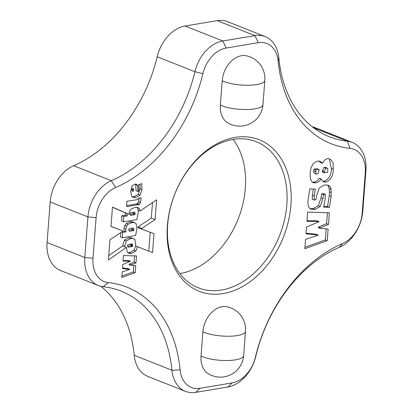 <?xml version="1.0" encoding="UTF-8"?>
<svg xmlns="http://www.w3.org/2000/svg" width="413" height="413" viewBox="0 0 413 413"><rect width="100%" height="100%" fill="white"/><g stroke="black" fill="none" stroke-linecap="round" stroke-linejoin="round"><path stroke-width="0.62" d="M327.349 168.096L325.8 168.23L324.117 172.433L324.68 172.825L327.752 172.309L327.788 168.473L325.465 167.348L323.916 167.482L322.233 171.684L322.796 172.076M324.68 172.825L322.233 171.684M324.401 171.503L322.512 170.755M325.8 168.23L323.916 167.482M313.89 172.99L316.213 174.116L317.623 174.002L319.239 170.208L318.671 169.423L315.811 169.903L315.78 173.739L313.89 172.99L313.782 170.982L313.926 169.154L315.811 169.903M315.78 173.739L316.213 174.116M316.786 168.674L319.001 169.475L316.786 168.674L313.926 169.154M315.687 182.871L313.353 182.742L311.996 181.901L310.266 178.313L310.132 173.052L311.092 167.606L313.426 163.341L317.36 161.096L320.096 161.282L322.46 163.197L324.654 160.053L327.597 158.463L330.333 159.201L333.141 162.712L333.255 169.191C333.255 175.804 330.761 180.109 325.78 182.112L323.926 181.952L323.007 181.472L320.999 179.03C319.543 181.292 317.773 182.572 315.687 182.871L313.797 182.123L312.388 182.185M320.999 179.03L319.11 178.287C317.659 180.543 315.888 181.823 313.797 182.123M321.247 178.989L319.11 178.287M325.78 182.112L323.895 181.364L322.909 181.39M333.255 169.191L331.371 168.442C331.371 175.055 328.877 179.361 323.895 181.364M329.28 158.855L331.371 168.442M322.212 163.238L320.328 162.49L319.053 161.06M331.159 196.454L329.414 207.357L323.684 207.083L325.062 199.562L325.258 194.311L323.493 194.606L322.904 198.668L320.261 206.485L315.145 209.345L311.206 209.298L309.125 207.904C308.031 205.576 307.685 202.866 308.077 199.778L309.781 188.922L315.346 189.092L314.303 195.829L314.154 200.042L315.883 199.753L316.379 196.495L319.208 188.054L324.231 185.014L327.932 185.143L330.126 186.562L331.112 189.324L331.159 196.454L329.269 195.705L327.524 206.608L323.849 206.433M331.365 192.608L329.481 191.859L329.269 195.705M331.112 189.324L329.228 188.576L329.481 191.859M330.126 186.562L328.237 185.814L329.228 188.576M327.354 185.014L328.237 185.814M327.932 185.143L328.299 185.282M314.154 200.042L312.269 199.293L312.419 195.081L314.303 195.829M313.322 189.03L312.419 195.081M315.145 209.345L313.26 208.596L310.266 208.787M320.261 206.485L318.377 205.736L313.26 208.596M323.493 194.606L321.608 193.857L321.015 197.92L318.377 205.736M325.258 194.311L323.374 193.563L321.608 193.857M329.414 207.357L327.524 206.608M319.089 221.502L306.931 221.42L307.649 212.091L329.378 212.783L328.485 224.429L320.204 227.837L320.163 228.368L328.129 229.024L327.23 240.671L304.83 248.724L305.548 239.401L318.031 235.245L318.051 234.976L305.981 233.825L306.503 226.995L319.068 221.771L317.205 220.754L306.988 220.687M318.051 234.976L316.167 234.228L306.023 233.257M327.23 240.671L325.346 239.922L304.944 247.258M326.198 228.864L325.346 239.922M320.163 228.368L318.278 227.625L318.32 227.088L320.204 227.837M328.485 224.429L326.595 223.681L318.32 227.088M327.437 212.721L326.595 223.681M365.288 172.711L362.165 213.299A29.106 20.867 -68.4 0 1 342.645 243.469A136.801 98.077 111.6 0 0 255.368 357.286A29.106 20.867 -68.4 0 1 232.101 382.908L199.99 388.266A29.106 20.867 -68.4 0 1 180.114 369.857A136.801 98.077 111.6 0 0 108.304 282.6A29.106 20.867 -68.4 0 1 92.982 258.249L96.105 217.656A29.106 20.867 -68.4 0 1 115.625 187.487A136.801 98.077 111.6 0 0 202.902 73.669A29.106 20.867 -68.4 0 1 226.169 48.053L258.28 42.689A29.106 20.867 -68.4 0 1 278.155 61.103A136.801 98.077 111.6 0 0 349.966 148.355A29.106 20.867 -68.4 0 1 365.288 172.711L365.928 170.476A34.929 25.038 111.6 0 0 352.33 142.428A34.929 25.038 111.6 0 0 347.54 141.251A130.983 93.901 -68.4 0 1 329.589 136.837A130.983 93.901 -68.4 0 1 278.79 57.712A34.929 25.038 111.6 0 0 265.244 36.612A34.929 25.038 111.6 0 0 254.94 35.616L222.824 40.975A34.929 25.038 111.6 0 0 194.91 71.717A130.983 93.901 -68.4 0 1 111.34 180.693A34.929 25.038 111.6 0 0 87.923 216.897L84.799 257.49A34.929 25.038 111.6 0 0 98.397 285.533A34.929 25.038 111.6 0 0 103.183 286.71A130.983 93.901 -68.4 0 1 121.138 291.124A130.983 93.901 -68.4 0 1 171.937 370.255A34.929 25.038 111.6 0 0 185.483 391.354A34.929 25.038 111.6 0 0 195.788 392.35L227.904 386.986A34.929 25.038 111.6 0 0 255.817 356.249A130.983 93.901 -68.4 0 1 339.383 247.268A34.929 25.038 111.6 0 0 362.805 211.064L365.928 170.476M290.912 205.163A81.5 58.429 111.6 0 0 203.449 153.016A81.5 58.429 111.6 0 0 193.041 288.259A81.5 58.429 111.6 0 0 290.912 205.163M202.902 331.753A23.288 6.448 -175.6 0 0 237.382 335.562A23.288 6.448 -175.6 0 0 245.508 331.36L243.639 355.639A23.288 23.288 0 0 1 208.121 373.62A23.102 16.566 -68.4 0 1 201.033 356.032L202.902 331.753A23.102 16.566 -68.4 0 1 226.876 306.745M222.209 80.772A23.102 16.566 -68.4 0 1 246.189 55.765A23.288 23.288 0 0 1 264.821 80.38A23.288 6.448 -175.6 0 1 256.695 84.577A23.288 6.448 -175.6 0 1 222.209 80.772L220.346 105.052A23.102 16.566 -68.4 0 0 227.429 122.64A23.288 23.288 0 0 0 262.952 104.659A23.288 6.448 -175.6 0 1 254.826 108.856A23.288 6.448 -175.6 0 1 220.346 105.052M130.322 261.346L123.043 261.14L123.472 255.544L136.512 255.957L135.975 262.942L131.004 264.986L130.983 265.311L135.758 265.698L135.221 272.688L121.783 277.521L122.212 271.924L129.703 269.436L122.47 268.579L122.785 264.485L130.322 261.346M138.489 204.672L126.714 206.639L126.806 201.338L137.865 199.489L138.112 198.157L141.21 197.873L140.544 202.453L139.398 204.311L138.489 204.672L136.605 203.924L126.734 205.571M135.03 184.136L136.46 184.229L137.581 185.385L137.921 191.446L138.66 191.322L138.845 189.706L138.598 184.781L141.762 183.62L141.943 189.453L140.136 195.106L135.784 197.486L133.11 197.404L131.685 196.521L130.714 191.343L131.917 186.056L135.03 184.136M127.38 252.446L126.399 247.454L108.407 259.963L109.966 239.705L122.233 231.579L122.3 230.686L110.983 226.5L112.475 207.135L128.949 214.29L129.672 211.167L131.143 209.148L135.02 207.367L137.72 207.429L139.186 208.389L140.1 211.028L156.604 199.763L155.076 219.577L141.855 228.389L141.793 229.194L153.992 233.675L152.536 252.596L137.493 246.7L135.831 251.032L131.479 253.412L128.804 253.329L127.38 252.446M134.323 212.101L135.02 212.421L134.323 212.101L130.172 212.793L130.131 214.868L130.751 215.343L135.005 214.631L135.02 212.421L134.246 212.112M127.71 246.86L128.402 247.18L132.558 246.489L132.568 244.279L131.871 243.959L127.72 244.651L127.71 246.86L128.402 247.18L127.741 246.917M132.558 246.489L130.668 245.74L127.627 246.246M132.64 244.795L130.756 244.047L130.668 245.74M132.914 188.313L133.611 188.633L132.046 188.457L132.01 190.935L133.575 191.111L133.611 188.633L132.836 188.328M133.575 191.111L131.943 190.46M132.01 190.935L132.707 191.255L132.046 190.992M133.1 228.033L128.944 228.725L128.851 230.485L129.522 231.27L133.781 230.557L133.797 228.348L133.022 228.043M125.851 229.251L126.559 226.35L128.03 224.331L131.912 222.545L134.623 222.617L136.073 223.567L136.982 228.621L135.614 235.539L122.377 237.749L122.47 232.447L125.986 231.858L125.851 229.251L123.967 228.503L124.669 225.601L126.559 226.35M124.669 225.601L126.146 223.583L128.03 224.331M126.146 223.583L130.023 221.796L131.912 222.545M130.023 221.796L132.299 221.735L134.628 222.617M128.851 230.32L131.897 229.809L133.781 230.557M131.897 229.809L131.984 228.213M120.565 232.684L120.488 237L122.377 237.749M121.505 232.065L122.47 232.447M122.243 231.425L124.101 231.11L125.986 231.858M124.101 231.11L123.967 228.503M139.186 208.389L137.302 207.641L138.216 210.279L138.21 212.695L136.842 219.608L123.601 221.822L121.716 221.074L121.809 215.772L125.325 215.183L125.18 212.793L128.949 214.29M112.465 207.269L125.18 212.793M122.3 230.686L110.994 226.401M126.399 247.454L122.63 245.957L108.743 255.611M122.63 245.957L124.442 240.108L128.799 237.728L131.024 237.676L134.783 239.442L135.753 244.63L135.603 245.952L137.493 246.7M150.213 232.287L148.763 251.099L135.609 245.947M152.5 202.566L151.308 218.079L138.081 226.897L138.019 227.697L141.793 229.194M130.255 215.132L130.751 215.343L130.271 215.152M130.074 214.388L133.12 213.882L135.005 214.631M133.12 213.882L133.213 212.287M123.601 221.822L123.699 216.52L127.214 215.932L127.065 213.542M121.809 215.772L123.699 216.52M125.325 215.183L127.214 215.932M124.514 246.706L126.332 240.856L130.684 238.477L133.378 238.564M122.64 245.761L124.525 246.509M131.793 243.969L132.568 244.279L131.871 243.959M124.442 240.108L126.332 240.856M128.799 237.728L130.684 238.477M152.536 252.596L148.763 251.099M131.479 253.412L129.594 252.663L127.839 252.777M135.831 251.032L133.946 250.283L129.594 252.663M135.603 245.952L133.946 250.283M137.581 185.385L135.696 184.637L136.032 190.703L137.921 191.446M135.33 184.115L135.696 184.637M135.784 197.486L133.895 196.738L132.139 196.851M140.136 195.106L138.252 194.358L133.895 196.738M141.943 189.453L140.053 188.71L138.252 194.358M140.022 184.255L140.053 188.71M139.398 204.311L137.508 203.563L136.605 203.924M140.544 202.453L138.66 201.704L137.508 203.563M139.253 198.054L138.66 201.704M140.1 211.028L138.216 210.279M136.78 207.238L137.302 207.641M130.338 261.186L128.448 260.438L123.1 260.402M129.713 269.271L127.829 268.522L122.516 268.016M135.221 272.688L133.337 271.94L121.897 276.054M133.827 265.544L133.337 271.94M130.983 265.311L129.093 264.563L129.119 264.237L131.004 264.986M135.975 262.942L134.086 262.193L129.119 264.237M134.571 255.895L134.086 262.193M141.855 228.389L138.081 226.897M155.076 219.577L151.308 218.079M179.892 273.576A78.589 56.344 111.6 0 0 245.322 188.323A78.589 56.344 111.6 0 0 233.108 139.424M286.823 204.781A78.589 56.344 -68.4 0 1 198.271 287.784A78.589 56.344 -68.4 0 1 174.875 193.955A78.589 56.344 -68.4 0 1 256.225 141.68A78.589 56.344 -68.4 0 1 286.823 204.781M312.125 126.683A34.929 25.038 -68.4 0 1 314.603 127.467L352.33 142.428M98.397 285.533L60.67 270.572A34.929 25.038 -68.4 0 1 47.072 242.524L50.195 201.936A34.929 25.038 -68.4 0 1 73.617 165.732A130.983 93.901 111.6 0 0 157.183 56.751A34.929 25.038 -68.4 0 1 185.096 26.014L217.212 20.65A34.929 25.038 -68.4 0 1 227.517 21.646L265.244 36.612M185.483 391.354L147.756 376.388A34.929 25.038 -68.4 0 1 134.21 355.288A130.983 93.901 111.6 0 0 100.875 286.317M326.616 168.096L324.726 167.348M315.671 171.731L313.782 170.982M322.904 198.668L321.015 197.92M134.194 212.122L135.025 212.452M132.619 245.658L130.735 244.909M133.662 190.011L131.974 189.345M131.959 228.983L133.843 229.731M133.182 213.051L135.072 213.8M243.639 355.639A23.288 6.448 -175.6 0 1 235.513 359.837A23.288 6.448 -175.6 0 1 201.033 356.032M92.982 258.249L84.799 257.49L47.072 242.524M180.114 369.857L171.937 370.255L134.21 355.288M362.165 213.299L362.805 211.064M342.645 243.469L339.383 247.268M255.368 357.286L255.817 356.249M232.101 382.908L227.904 386.986M199.99 388.266L195.788 392.35M108.304 282.6L103.183 286.71M96.105 217.656L87.923 216.897L50.195 201.936M115.625 187.487L111.34 180.693L73.617 165.732M202.902 73.669L194.91 71.717L157.183 56.751M226.169 48.053L222.824 40.975L185.096 26.014M258.28 42.689L254.94 35.616L217.212 20.65M278.155 61.103L278.79 57.712M349.966 148.355L347.54 141.251L313.493 127.746M322.429 172.076L324.313 172.825M264.821 80.38L262.952 104.659M245.508 331.36A23.288 23.288 0 0 0 226.887 306.745"/></g></svg>
